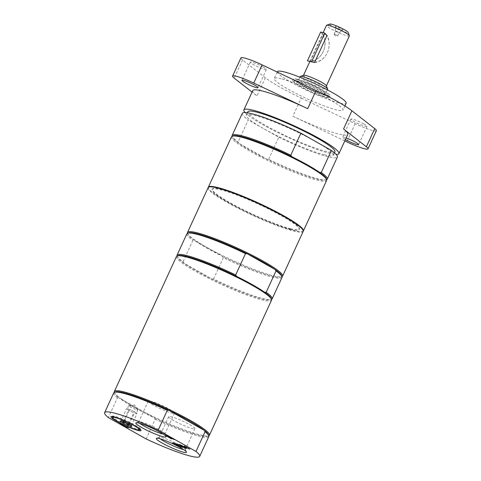 <?xml version="1.0" encoding="UTF-8"?>
<svg xmlns="http://www.w3.org/2000/svg" width="481" height="481" viewBox="0 0 481 481"><rect width="100%" height="100%" fill="white"/><g stroke="black" fill="none" stroke-linecap="round" stroke-linejoin="round"><path stroke-width="0.36" stroke-dasharray="2.4 1.8" d="M296.422 80.778A20.172 2.531 -155.3 0 0 292.731 80.628A20.172 2.531 -155.3 0 0 309.998 91.36A20.172 2.531 -155.3 0 0 329.383 97.487A20.172 2.531 -155.3 0 0 317.4 89.31A20.172 2.531 -155.3 0 0 296.422 80.778M297.529 81.403A18.645 2.339 24.7 0 1 316.648 89.153A18.645 2.339 24.7 0 1 328.018 96.771A18.645 2.339 24.7 0 1 310.077 91.186A18.645 2.339 24.7 0 1 294.162 81.199A18.645 2.339 24.7 0 1 297.529 81.403M290.404 229.184A47.896 6.012 -155.3 0 0 299.17 229.533A47.896 6.012 -155.3 0 0 258.165 204.058A47.896 6.012 -155.3 0 0 212.139 189.502A47.896 6.012 -155.3 0 0 240.59 208.916A47.896 6.012 -155.3 0 0 290.404 229.184M290.614 228.728A47.896 6.012 24.7 0 1 240.801 208.465A47.896 6.012 24.7 0 1 212.343 189.045A47.896 6.012 24.7 0 1 258.375 203.601A47.896 6.012 24.7 0 1 299.374 229.076A47.896 6.012 24.7 0 1 290.614 228.728M324.585 154.864A47.896 6.012 -155.3 0 0 333.351 155.213A47.896 6.012 -155.3 0 0 292.346 129.738A47.896 6.012 -155.3 0 0 246.32 115.181A47.896 6.012 -155.3 0 0 274.771 134.596A47.896 6.012 -155.3 0 0 324.585 154.864M334.92 151.804A47.896 6.012 24.7 0 1 326.154 151.455A47.896 6.012 24.7 0 1 276.341 131.187A47.896 6.012 24.7 0 1 247.889 111.772M153.433 405.17A14.43 1.81 24.7 0 1 148.25 401.13A14.43 1.81 24.7 0 1 162.121 405.513A14.43 1.81 24.7 0 1 174.471 413.191A14.43 1.81 24.7 0 1 166.865 411.447A14.43 1.81 24.7 0 1 153.433 405.17M173.9 420.677A14.43 1.81 24.7 0 1 168.717 416.636A14.43 1.81 24.7 0 1 182.582 421.019A14.43 1.81 24.7 0 1 194.937 428.691A14.43 1.81 24.7 0 1 187.331 426.954A14.43 1.81 24.7 0 1 173.9 420.677M115.44 391.949A51.569 6.469 -155.3 0 0 114.755 393.434A51.569 6.469 -155.3 0 0 118.879 397.757L117.436 397.799L108.345 417.574M113.72 392.881A52.321 6.566 -155.3 0 0 117.436 397.799M146.11 438.949L155.207 419.173L154.395 417.857L118.879 397.757A51.569 6.469 -155.3 0 0 154.395 417.857A51.569 6.469 -155.3 0 0 198.984 435.239A51.569 6.469 -155.3 0 0 207.702 436.183A51.569 6.469 -155.3 0 0 208.387 434.698M114.346 392.346A52.321 6.566 -155.3 0 0 114.382 392.448A52.321 6.566 -155.3 0 0 148.292 414.165A52.321 6.566 -155.3 0 0 199.843 434.866A52.321 6.566 -155.3 0 0 208.694 435.828A52.321 6.566 -155.3 0 0 208.796 435.786M155.207 419.173A52.321 6.566 -155.3 0 0 208.79 436.61M189.995 449.278L186.057 447.047M185.468 446.897L184.091 446.554L187.223 448.328L184.019 446.717M183.495 446.422L180.177 444.54L183.333 446.127L185.564 446.687L183.7 445.424L190.103 449.05M178.962 446.272L176.407 444.805M175.884 444.51L173.894 443.386M173.37 443.085L172.565 442.634L175.601 443.392L176.359 443.825L173.972 443.223L178.71 445.202L176.479 444.642L178.854 445.989L182.004 447.017L178.968 446.254M185.955 448.262L181.59 446.109L182.942 447.252L182.413 447.12M180.231 445.49L175.89 443.464L180.291 445.358M181.193 446.043L186.063 448.033M179.551 444.642L181.295 445.815M178.86 444.468L179.66 444.414M179.389 444.6L178.962 444.24M175.264 439.844L170.797 437.734M169.949 437.457L172.258 438.84L169.637 437.56M168.897 437.223L170.112 437.169L166.594 435.63L168.999 436.995M170.827 437.668L175.367 439.616M165.109 435.281L168.031 435.864L169.985 436.796L170.875 437.788M169.162 437.289L166.522 435.792M166.017 435.509L165.211 435.052M128.938 427.976L126.238 427.044L119.835 423.418L126.124 426.779L129.046 427.747M160.251 438.828A14.43 1.81 24.7 0 1 159.157 437.415A14.43 1.81 24.7 0 1 159.355 437.259A14.43 1.81 24.7 0 1 180.195 445.436A14.43 1.81 24.7 0 1 185.365 449.218A14.43 1.81 24.7 0 1 185.377 449.476A14.43 1.81 24.7 0 1 183.592 449.567M139.791 423.322A14.43 1.81 24.7 0 1 138.696 421.909A14.43 1.81 24.7 0 1 138.895 421.753A14.43 1.81 24.7 0 1 159.728 429.93A14.43 1.81 24.7 0 1 164.905 433.712A14.43 1.81 24.7 0 1 164.911 433.97A14.43 1.81 24.7 0 1 163.131 434.06M140.374 429.515A15.669 1.966 24.7 0 1 137.722 429.232A15.669 1.966 24.7 0 1 122.288 423.033A15.669 1.966 24.7 0 1 112.133 416.528M112.109 416.468A15.669 1.966 24.7 0 1 112.338 416.077A15.669 1.966 24.7 0 1 134.963 424.957A15.669 1.966 24.7 0 1 140.578 429.064A15.669 1.966 24.7 0 1 140.434 429.491M129.479 424.519L130.159 424.561L131.433 425.667L130.724 424.128L129.371 423.995L127.068 422.053L124.116 421.524L129.666 409.457L126.467 408.652L128.523 410.323L133.784 412.794L136.983 413.6L134.921 411.928L129.666 409.457M129.371 423.995L134.921 411.928M131.433 425.667L136.983 413.6M128.607 424.044L133.784 412.794M123.31 421.657L128.523 410.323M124.116 421.524L122.841 420.418L120.917 420.719L122.27 420.851L122.685 421.428M120.334 420.923L121.206 420.604L126.467 408.652M128.066 409.054A5.044 0.631 24.7 0 1 132.293 410.69A5.044 0.631 24.7 0 1 135.955 412.764A5.044 0.631 24.7 0 1 136.303 413.233A5.044 0.631 24.7 0 1 135.383 413.197A5.044 0.631 24.7 0 1 131.157 411.556A5.044 0.631 24.7 0 1 127.495 409.487A5.044 0.631 24.7 0 1 127.14 409.018A5.044 0.631 24.7 0 1 128.066 409.054M136.953 409.788A5.044 0.631 -155.3 0 0 137.873 409.824A5.044 0.631 -155.3 0 0 137.825 409.656A5.044 0.631 -155.3 0 0 133.556 407.142A5.044 0.631 -155.3 0 0 128.866 405.537A5.044 0.631 -155.3 0 0 128.71 405.609A5.044 0.631 -155.3 0 0 131.704 407.654A5.044 0.631 -155.3 0 0 136.953 409.788M176.443 256.517A52.321 6.566 -155.3 0 0 195.232 271.164A52.321 6.566 -155.3 0 0 243.939 293.939A52.321 6.566 -155.3 0 0 271.512 300.246M178.162 255.579A51.569 6.469 -155.3 0 0 177.477 257.07A51.569 6.469 -155.3 0 0 184.139 263.257A51.569 6.469 -155.3 0 0 195.965 270.587A51.569 6.469 -155.3 0 0 211.808 278.92A51.569 6.469 -155.3 0 0 270.424 299.819A51.569 6.469 -155.3 0 0 271.104 298.328M177.068 255.976A52.321 6.566 -155.3 0 0 177.104 256.084A52.321 6.566 -155.3 0 0 183.027 261.772L184.139 263.257L211.808 278.92L213.546 279.046A52.321 6.566 -155.3 0 0 271.41 299.459A52.321 6.566 -155.3 0 0 271.518 299.422M213.546 279.046L223.37 257.678A52.321 6.566 -155.3 0 0 281.968 277.519M223.37 257.678L222.264 256.193A51.569 6.469 -155.3 0 0 280.874 277.092A51.569 6.469 -155.3 0 0 281.559 275.601M206.415 247.859A51.569 6.469 -155.3 0 0 222.264 256.193L194.589 240.53A51.569 6.469 -155.3 0 0 206.415 247.859M187.524 233.249A52.321 6.566 -155.3 0 0 187.56 233.357A52.321 6.566 -155.3 0 0 206.313 247.072A52.321 6.566 -155.3 0 0 281.866 276.731A52.321 6.566 -155.3 0 0 281.968 276.689M188.618 232.852A51.569 6.469 -155.3 0 0 187.933 234.343A51.569 6.469 -155.3 0 0 194.589 240.53L192.857 240.41L183.027 261.772M208.117 187.65A52.321 6.566 -155.3 0 0 226.912 202.297A52.321 6.566 -155.3 0 0 275.613 225.072A52.321 6.566 -155.3 0 0 303.186 231.379M264.448 292.135L236.778 276.479M186.899 233.79A52.321 6.566 -155.3 0 0 192.857 240.41M326.196 178.553A51.569 6.469 24.7 0 1 325.511 180.044A51.569 6.469 24.7 0 1 266.901 159.145A51.569 6.469 24.7 0 1 239.225 143.488L238.119 141.997A52.321 6.566 24.7 0 1 232.197 136.309A52.321 6.566 24.7 0 1 232.161 136.201M326.605 179.647A52.321 6.566 24.7 0 1 326.503 179.684A52.321 6.566 24.7 0 1 268.632 159.271L266.901 159.145L239.225 143.488A51.569 6.469 24.7 0 1 232.57 137.295A51.569 6.469 24.7 0 1 233.255 135.804M231.535 136.742A52.321 6.566 -155.3 0 0 276.322 164.574A52.321 6.566 -155.3 0 0 326.605 180.471M242.298 113.336A52.321 6.566 -155.3 0 0 248.256 119.955L238.119 141.997M303.258 231.139A52.321 6.566 24.7 0 1 253.12 215.025A52.321 6.566 24.7 0 1 208.255 187.44M268.632 159.271L278.776 137.223L248.256 119.955M319.54 172.366L291.865 156.704M278.776 137.223A52.321 6.566 -155.3 0 0 337.373 157.059M245.063 112.542A52.321 6.566 -155.3 0 0 288.66 137.752A52.321 6.566 -155.3 0 0 336.171 154.443M363.81 123.978A8.826 1.106 -155.3 0 0 355.597 120.136A8.826 1.106 -155.3 0 0 350.944 119.072A8.826 1.106 -155.3 0 0 358.501 123.767A8.826 1.106 -155.3 0 0 366.979 126.449A8.826 1.106 -155.3 0 0 363.81 123.978M345.43 139.538A8.826 1.106 24.7 0 1 342.58 137.253A8.826 1.106 24.7 0 1 346.17 137.927M263.191 67.033A8.826 1.106 -155.3 0 0 254.978 63.191A8.826 1.106 -155.3 0 0 250.324 62.127A8.826 1.106 -155.3 0 0 257.882 66.823A8.826 1.106 -155.3 0 0 266.36 69.504A8.826 1.106 -155.3 0 0 263.191 67.033M240.933 57.9A20.172 2.531 -155.3 0 0 242.58 59.969L265.392 77.778A52.321 6.566 -155.3 0 0 301.238 98.07L292.881 116.252A52.321 6.566 -155.3 0 0 347.823 134.331M252.753 90.602A52.321 6.566 -155.3 0 0 257.028 95.959L252.068 92.093M376.376 130.67A20.172 2.531 24.7 0 1 355.188 123.701L301.238 98.07M344.799 140.915L292.881 116.252M281.211 78.758A37.825 4.744 -155.3 0 0 274.29 78.481A37.825 4.744 -155.3 0 0 306.668 98.599A37.825 4.744 -155.3 0 0 343.013 110.095A37.825 4.744 -155.3 0 0 320.55 94.757A37.825 4.744 -155.3 0 0 281.211 78.758M277.423 71.663A37.825 4.744 -155.3 0 0 309.806 91.781A37.825 4.744 -155.3 0 0 346.152 103.277M297.156 79.185A20.172 2.531 -155.3 0 0 293.464 79.04A20.172 2.531 -155.3 0 0 310.732 89.767A20.172 2.531 -155.3 0 0 330.116 95.899A20.172 2.531 -155.3 0 0 318.133 87.722A20.172 2.531 -155.3 0 0 297.156 79.185M320.659 32.065A16.39 13.51 -75.9 0 1 322.733 34.728A16.39 13.51 -75.9 0 1 323.196 51.611A16.39 13.51 -75.9 0 1 310.6 61.105A16.39 13.51 -75.9 0 1 307.437 60.81M314.754 62.145A16.39 13.51 104.1 0 0 327.351 52.657A16.39 13.51 104.1 0 0 326.888 35.774M310.6 61.105L322.889 34.385A17.021 14.027 -75.9 0 1 323.196 51.611A17.021 14.027 -75.9 0 1 310.443 61.448L310.6 61.105M314.598 62.494A17.021 14.027 104.1 0 0 327.351 52.657A17.021 14.027 104.1 0 0 327.044 35.426M310.966 61.694L310.443 61.448M334.475 34.139L337.77 35.81L334.475 34.139M335.918 30.994L339.219 32.666L335.918 30.994M335.906 26.641A4.221 0.529 -155.3 0 0 335.125 26.653A4.221 0.529 -155.3 0 0 338.744 28.86A4.221 0.529 -155.3 0 0 342.779 30.171A4.221 0.529 -155.3 0 0 340.428 28.493A4.221 0.529 -155.3 0 0 335.906 26.641M322.889 34.385L326.461 35.107M298.605 80.008A18.176 2.279 -155.3 0 0 295.322 79.81A18.176 2.279 -155.3 0 0 310.834 89.538A18.176 2.279 -155.3 0 0 328.325 94.985A18.176 2.279 -155.3 0 0 317.238 87.56A18.176 2.279 -155.3 0 0 298.605 80.008M322.763 93.681A15.127 1.9 -155.3 0 0 325.535 93.789A15.127 1.9 -155.3 0 0 312.584 85.744A15.127 1.9 -155.3 0 0 298.046 81.145A15.127 1.9 -155.3 0 0 307.028 87.277A15.127 1.9 -155.3 0 0 322.763 93.681M349.374 35.919A12.608 1.581 24.7 0 1 347.072 35.828A12.608 1.581 24.7 0 1 333.958 30.489A12.608 1.581 24.7 0 1 326.467 25.379M329.942 24.05A10.089 1.269 -155.3 0 0 338.438 29.527A10.089 1.269 -155.3 0 0 348.124 32.413M303.643 75.24A12.608 1.581 -155.3 0 0 303.469 75.385A12.608 1.581 -155.3 0 0 310.96 80.495A12.608 1.581 -155.3 0 0 324.074 85.828A12.608 1.581 -155.3 0 0 326.377 85.919A12.608 1.581 -155.3 0 0 326.371 85.696M300.132 76.599A15.127 1.9 -155.3 0 0 309.121 82.732A15.127 1.9 -155.3 0 0 324.855 89.135A15.127 1.9 -155.3 0 0 327.627 89.244M242.58 59.969L234.217 78.15M265.392 77.778L257.028 95.959M355.188 123.701L346.825 141.883M212.343 189.045L212.139 189.502M299.374 229.076L299.17 229.533M247.426 112.782L246.32 115.181M334.457 152.808L333.351 155.213M207.702 436.183L208.694 435.828M114.755 393.434L114.382 392.448M168.717 416.636L159.157 437.415M194.937 428.691L185.377 449.476M159.355 437.259L156.529 438.275M185.365 449.218L186.43 452.026M148.25 401.13L138.696 421.909M174.471 413.191L164.911 433.97M138.895 421.753L136.069 422.769M164.905 433.712L165.969 436.526M112.338 416.077L111.135 416.51M140.578 429.064L141.035 430.261M131.217 424.879L131.698 426.148M137.825 409.656L134.548 404.984L128.866 405.537M128.71 405.609L127.14 409.018M137.873 409.824L136.303 413.233M270.424 299.819L271.41 299.459M280.874 277.092L281.866 276.731M187.933 234.343L187.56 233.357M177.477 257.07L177.104 256.084M232.57 137.295L232.197 136.309M325.511 180.044L326.503 179.684M350.944 119.072L342.58 137.253M366.979 126.449L358.616 144.631M250.324 62.127L241.961 80.309M266.36 69.504L257.996 87.686M277.242 72.06L274.29 78.481M344.913 105.97L343.013 110.095M293.464 79.04L292.731 80.628M330.116 95.899L329.383 97.487M334.121 34.193L335.431 36.057L337.704 35.841M339.201 32.678L342.779 30.171M335.546 30.994L335.125 26.653M337.77 35.81L339.219 32.666M334.103 34.127L335.552 30.976M295.322 79.81L294.162 81.199M328.325 94.985L328.018 96.771M323.112 32.678L309.89 61.424M299.861 77.194L298.046 81.145M327.351 89.839L325.535 93.789"/><path stroke-width="0.72" d="M247.426 112.782L247.889 111.772A47.896 6.012 24.7 0 1 293.915 126.329A47.896 6.012 24.7 0 1 334.92 151.804L334.457 152.808M158.213 430.092L167.304 410.323A52.321 6.566 -155.3 0 0 114.448 392.304A52.321 6.566 -155.3 0 0 113.72 392.881L104.624 412.656A52.321 6.566 -155.3 0 0 108.345 417.574L146.11 438.949A52.321 6.566 -155.3 0 0 199.699 456.385A52.321 6.566 -155.3 0 0 195.983 451.467L158.213 430.092A52.321 6.566 -155.3 0 0 104.624 412.656M167.304 410.323L168.747 410.275A51.569 6.469 -155.3 0 0 115.44 391.949L114.448 392.304M199.699 456.385L208.79 436.61A52.321 6.566 -155.3 0 0 208.76 435.684L208.387 434.698A51.569 6.469 -155.3 0 0 204.263 430.375A51.569 6.469 -155.3 0 0 168.747 410.275L204.263 430.375L205.074 431.697L195.983 451.467M208.796 435.786A52.321 6.566 -155.3 0 0 209.421 435.251A52.321 6.566 -155.3 0 0 164.628 407.419A52.321 6.566 -155.3 0 0 114.346 391.522A52.321 6.566 -155.3 0 0 114.346 392.346M208.76 435.684A52.321 6.566 -155.3 0 0 205.074 431.697M169.462 437.361L170.009 437.397L169.276 436.892L166.492 435.858L168.897 437.223L170.1 437.151M186.057 447.047L189.424 448.953M189.352 449.116L186.291 447.18M186.219 447.342L184.085 446.566M183.989 446.783L186.55 448.232M186.478 448.394L180.074 444.769L183.231 446.356L185.534 446.753M184.019 446.717L183.495 446.422M173.863 443.452L178.601 445.43L176.377 444.871L178.752 446.218L181.896 447.246L178.866 446.482L172.463 442.857L176.25 444.047L173.96 443.235M176.407 444.805L175.884 444.51M173.894 443.386L173.37 443.085M185.221 448.076L181.487 446.338L182.84 447.48L182.143 447.306L180.477 445.881L175.787 443.692L180.189 445.586L178.86 444.468L179.551 444.642L181.193 446.043L185.281 447.949M182.413 447.12L180.231 445.49M180.189 445.586L179.389 444.6M174.429 439.634L170.346 437.806L169.607 437.626L171.513 438.906L165.109 435.281L167.929 436.093L174.489 439.502M170.797 437.734L169.949 437.457M169.637 437.56L169.162 437.289M166.522 435.792L166.017 435.509M169.565 437.139L170.112 437.169L169.565 437.139M126.13 427.272L119.727 423.647L126.016 427.002L128.18 427.549L126.226 427.056M183.592 449.567A14.43 1.81 24.7 0 1 164.34 441.456A14.43 1.81 24.7 0 1 160.251 438.828M180.483 447.679A16.588 2.08 -155.3 0 0 156.529 438.275A16.588 2.08 -155.3 0 0 170.502 447.282A16.588 2.08 -155.3 0 0 186.43 452.026A16.588 2.08 -155.3 0 0 180.483 447.679M163.131 434.06A14.43 1.81 24.7 0 1 143.879 425.95A14.43 1.81 24.7 0 1 139.791 423.322M160.023 432.172A16.588 2.08 -155.3 0 0 136.069 422.769A16.588 2.08 -155.3 0 0 150.042 431.776A16.588 2.08 -155.3 0 0 165.969 436.526A16.588 2.08 -155.3 0 0 160.023 432.172M135.089 425.913A16.588 2.08 -155.3 0 0 111.135 416.51A16.588 2.08 -155.3 0 0 125.102 425.517A16.588 2.08 -155.3 0 0 141.035 430.261A16.588 2.08 -155.3 0 0 135.089 425.913M112.584 417.724A14.749 1.852 24.7 0 1 126.75 421.945A14.749 1.852 24.7 0 1 139.171 429.954A14.749 1.852 24.7 0 1 136.676 429.683A14.749 1.852 24.7 0 1 122.144 423.845A14.749 1.852 24.7 0 1 112.584 417.724L112.133 416.528A15.669 1.966 24.7 0 1 112.109 416.468M140.434 429.491A15.669 1.966 24.7 0 1 140.374 429.515L139.171 429.954M122.685 421.428L122.974 422.39L125.926 422.919L128.235 424.861L128.607 424.044M128.235 424.861L129.479 424.519M121.398 421.037A6.301 0.794 24.7 0 1 127.609 423.533A6.301 0.794 24.7 0 1 131.698 426.148A6.301 0.794 24.7 0 1 125.643 424.344A6.301 0.794 24.7 0 1 120.334 420.923A6.301 0.794 24.7 0 1 121.398 421.037M122.974 422.39L123.31 421.657M209.421 435.251L271.512 300.246A52.321 6.566 -155.3 0 0 271.482 299.314A52.321 6.566 -155.3 0 0 226.719 272.414A52.321 6.566 -155.3 0 0 177.17 255.94A52.321 6.566 -155.3 0 0 176.443 256.517L114.346 391.522M271.482 299.314L271.104 298.328A51.569 6.469 -155.3 0 0 264.448 292.135A51.569 6.469 -155.3 0 0 236.778 276.479A51.569 6.469 -155.3 0 0 178.162 255.579L177.17 255.94M271.518 299.422A52.321 6.566 -155.3 0 0 272.144 298.881A52.321 6.566 -155.3 0 0 266.185 292.262L264.448 292.135M272.144 298.881L281.968 277.519A52.321 6.566 -155.3 0 0 281.932 276.587A52.321 6.566 -155.3 0 0 276.01 270.899L266.185 292.262M281.932 276.587L281.559 275.601A51.569 6.469 -155.3 0 0 274.904 269.408L276.01 270.899M236.778 276.479L235.666 274.994L245.496 253.625L247.228 253.752L274.904 269.408A51.569 6.469 -155.3 0 0 247.228 253.752A51.569 6.469 -155.3 0 0 188.618 232.852L187.626 233.213A52.321 6.566 -155.3 0 0 186.899 233.79L177.068 255.152A52.321 6.566 -155.3 0 0 177.068 255.976M281.968 276.689A52.321 6.566 -155.3 0 0 282.594 276.154A52.321 6.566 -155.3 0 0 237.8 248.322A52.321 6.566 -155.3 0 0 187.524 232.425A52.321 6.566 -155.3 0 0 187.524 233.249M282.594 276.154L303.186 231.379A52.321 6.566 -155.3 0 0 258.399 203.553A52.321 6.566 -155.3 0 0 208.117 187.65L187.524 232.425M235.666 274.994A52.321 6.566 -155.3 0 0 177.068 255.152M245.496 253.625A52.321 6.566 -155.3 0 0 187.626 233.213M232.263 136.165L233.255 135.804A51.569 6.469 24.7 0 1 241.973 136.754A51.569 6.469 24.7 0 1 291.865 156.704A51.569 6.469 24.7 0 1 319.54 172.366A51.569 6.469 24.7 0 1 326.196 178.553L326.569 179.539A52.321 6.566 -155.3 0 0 292.658 157.822A52.321 6.566 -155.3 0 0 241.107 137.121A52.321 6.566 -155.3 0 0 232.263 136.165A52.321 6.566 -155.3 0 0 231.535 136.742L208.327 187.199A52.321 6.566 24.7 0 1 217.899 187.578A52.321 6.566 24.7 0 1 272.318 209.716A52.321 6.566 24.7 0 1 303.397 230.928A52.321 6.566 24.7 0 1 303.258 231.139M232.161 136.201A52.321 6.566 24.7 0 1 232.161 135.377A52.321 6.566 24.7 0 1 290.758 155.219L291.865 156.704M303.397 230.928L326.605 180.471A52.321 6.566 -155.3 0 0 326.569 179.539M319.54 172.366L321.272 172.487A52.321 6.566 24.7 0 1 327.23 179.106A52.321 6.566 24.7 0 1 326.605 179.647M290.758 155.219L300.896 133.171A52.321 6.566 -155.3 0 0 242.298 113.336L232.161 135.377M300.896 133.171L331.415 150.439L321.272 172.487M327.23 179.106L337.373 157.059A52.321 6.566 -155.3 0 0 331.415 150.439M336.171 154.443A52.321 6.566 -155.3 0 0 338.943 153.649A52.321 6.566 -155.3 0 0 307.858 132.443A52.321 6.566 -155.3 0 0 253.445 110.305A52.321 6.566 -155.3 0 0 243.867 109.927A52.321 6.566 -155.3 0 0 245.063 112.542M346.17 137.927A8.826 1.106 24.7 0 1 355.447 142.16A8.826 1.106 24.7 0 1 358.616 144.631A8.826 1.106 24.7 0 1 353.775 143.494A8.826 1.106 24.7 0 1 345.43 139.538M254.828 85.215A8.826 1.106 24.7 0 1 257.996 87.686A8.826 1.106 24.7 0 1 249.519 85.005A8.826 1.106 24.7 0 1 241.961 80.309A8.826 1.106 24.7 0 1 246.615 81.373A8.826 1.106 24.7 0 1 254.828 85.215M252.068 92.093L234.217 78.15A20.172 2.531 24.7 0 1 232.57 76.088A20.172 2.531 24.7 0 1 253.752 83.057L307.702 108.688A52.321 6.566 -155.3 0 0 262.331 90.987A52.321 6.566 -155.3 0 0 252.753 90.602L243.867 109.927M338.943 153.649L347.823 134.331A52.321 6.566 -155.3 0 0 343.554 128.974L366.366 146.789A20.172 2.531 24.7 0 1 368.013 148.851L376.376 130.67A20.172 2.531 24.7 0 0 374.723 128.607L351.918 110.792A52.321 6.566 -155.3 0 0 316.065 90.506L262.115 64.875A20.172 2.531 -155.3 0 0 240.933 57.9L232.57 76.088M368.013 148.851A20.172 2.531 24.7 0 1 346.825 141.883L344.799 140.915M344.913 105.97L346.152 103.277A37.825 4.744 -155.3 0 0 323.683 87.939A37.825 4.744 -155.3 0 0 284.349 71.94A37.825 4.744 -155.3 0 0 277.423 71.663L277.242 72.06M326.888 35.774L314.754 62.145A16.39 13.51 -75.9 0 1 311.592 61.857L324.813 33.105A16.39 13.51 -75.9 0 1 326.888 35.774L327.044 35.426L326.461 35.107M311.592 61.857L307.437 60.81L320.659 32.065L324.813 33.105M314.754 62.145L314.598 62.494L310.443 61.448M323.112 32.678L326.467 25.379A12.608 1.581 24.7 0 1 326.641 25.24A12.608 1.581 24.7 0 1 328.776 25.475A12.608 1.581 24.7 0 1 341.197 30.459A12.608 1.581 24.7 0 1 349.368 35.696A12.608 1.581 24.7 0 1 349.374 35.919L326.419 85.828M349.368 35.696L348.124 32.413A10.089 1.269 -155.3 0 0 341.588 28.223A10.089 1.269 -155.3 0 0 331.649 24.236A10.089 1.269 -155.3 0 0 329.942 24.05L326.641 25.24M327.351 89.839L327.627 89.244A15.127 1.9 -155.3 0 0 327.615 88.979L326.371 85.696A12.608 1.581 -155.3 0 0 315.584 79.215A12.608 1.581 -155.3 0 0 303.643 75.24L300.342 76.431A15.127 1.9 -155.3 0 0 300.132 76.599L299.861 77.194M327.615 88.979A15.127 1.9 -155.3 0 0 314.67 81.199A15.127 1.9 -155.3 0 0 300.342 76.431M262.115 64.875L253.752 83.057M316.065 90.506L307.702 108.688M374.723 128.607L366.366 146.789M351.918 110.792L343.554 128.974M309.89 61.424L303.511 75.289"/></g></svg>
